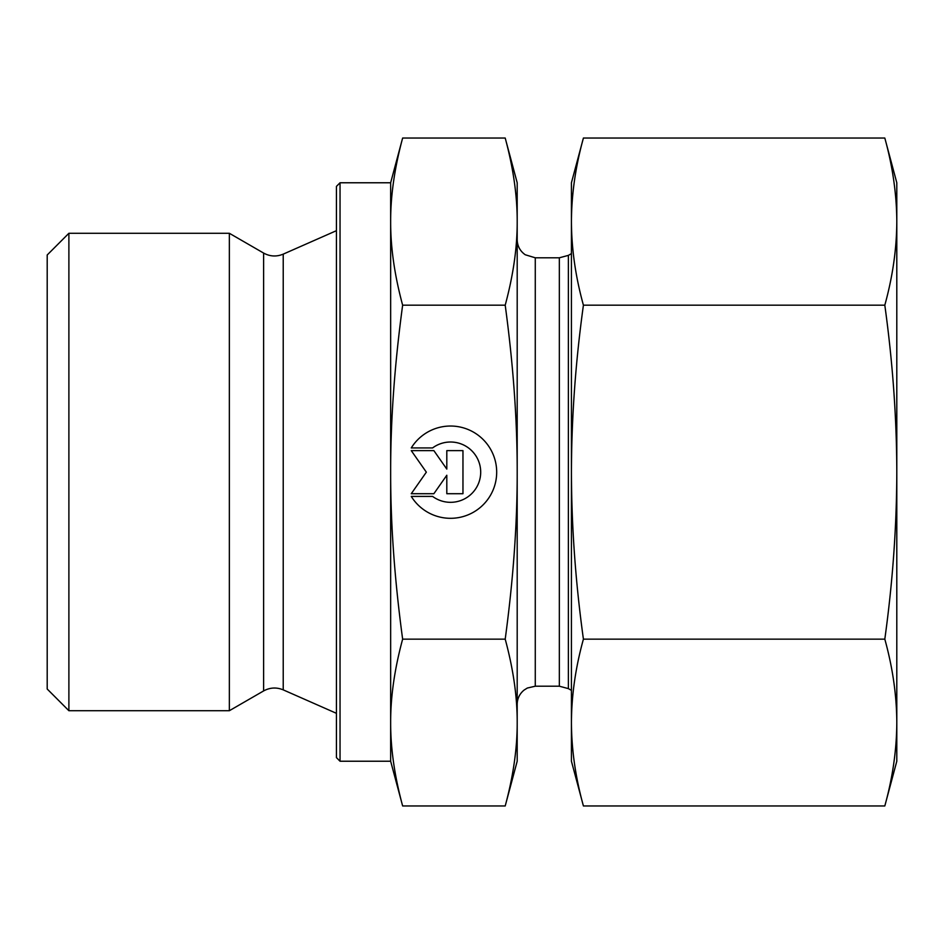 <?xml version="1.0" encoding="UTF-8"?>
<svg xmlns="http://www.w3.org/2000/svg" width="944" height="944" viewBox="0 0 944 944"><rect width="100%" height="100%" fill="white"/><g stroke="black" fill="none" stroke-linecap="round" stroke-linejoin="round"><path stroke-width="1.42" d="M68.888 233.286L47.2 254.986L47.2 689.014L68.888 710.714L68.888 233.286L229.357 233.286L229.357 710.714L68.888 710.714M411.265 447.928L432.588 447.928L411.265 447.94A46.15 46.15 0 0 1 496.686 472.165A46.15 46.15 0 0 1 411.265 496.402A46.15 46.15 180 0 0 496.686 472.165M432.588 447.94L432.588 447.928A30.161 30.161 0 0 1 480.697 472.165L480.697 472.165A30.161 30.161 180 0 0 432.588 447.94M411.265 496.402L432.588 496.402A30.161 30.161 180 0 0 480.697 472.165M446.807 450.63L462.961 450.63L462.961 493.712L446.807 493.712L446.807 475.245L433.874 493.712L411.265 493.712L426.346 472.165L411.265 450.63L433.874 450.63L446.807 469.085L446.807 450.63L446.807 469.085M411.265 450.63L426.346 472.165M411.265 493.712L433.874 493.712L446.807 475.245M446.807 493.712L462.961 493.712L462.961 450.63M340.041 761.23L340.041 182.77L336.43 186.393L336.43 757.607L340.041 761.23L390.651 761.23L390.651 722.561C390.568 748.321 394.568 776.133 402.64 805.964L505.205 805.964L517.194 761.23L517.194 722.561C517.277 696.802 513.276 668.989 505.205 639.147C513.276 579.404 517.277 523.743 517.194 472.165L517.194 472C517.265 420.469 513.276 364.868 505.205 305.183C513.276 275.282 517.277 247.422 517.194 221.604C517.277 195.797 513.276 167.938 505.205 138.036L517.194 182.77L517.194 472M390.651 761.23L402.64 805.964M390.651 472.165C390.568 523.743 394.568 579.404 402.64 639.147C394.568 668.989 390.568 696.802 390.651 722.561L390.651 221.604C390.568 247.422 394.568 275.282 402.64 305.183C394.568 364.927 390.568 420.587 390.651 472.165M402.64 138.036C394.568 167.938 390.568 195.797 390.651 221.604L390.651 182.77L402.64 138.036L505.205 138.036M402.64 305.183L505.205 305.183M402.64 639.147L505.205 639.147M505.205 805.964C513.276 776.133 517.277 748.321 517.194 722.561L517.194 472.165M896.8 182.77L896.8 761.23L884.811 805.964C892.682 777.549 896.682 749.748 896.8 722.561C896.682 695.374 892.682 667.573 884.811 639.147C892.682 582.259 896.682 526.599 896.8 472.165C896.682 417.732 892.682 362.071 884.811 305.183C892.682 276.71 896.682 248.85 896.8 221.604C896.682 194.37 892.682 166.51 884.811 138.036L896.8 182.77M583.416 138.036C575.533 166.51 571.545 194.37 571.427 221.604L571.427 182.77L583.416 138.036L884.811 138.036M583.416 305.183C575.533 362.071 571.545 417.732 571.427 472.165L571.427 221.604C571.545 248.85 575.533 276.71 583.416 305.183L884.811 305.183M583.416 639.147C575.533 667.573 571.545 695.374 571.427 722.561L571.427 472.165C571.545 526.599 575.533 582.259 583.416 639.147L884.811 639.147M583.416 805.964L571.427 761.23L571.427 722.561C571.545 749.748 575.533 777.549 583.416 805.964L884.811 805.964M263.624 253.075C269.996 256.544 276.521 256.898 283.224 254.137L283.224 689.863C276.521 687.102 269.996 687.456 263.624 690.925L263.624 253.075L229.357 233.286M568.382 472L568.382 255.376L559.344 257.795L559.344 686.205L568.382 688.624L568.382 472M559.344 686.205L535.272 686.205L535.272 257.795L559.344 257.795M340.041 182.77L390.651 182.77M263.624 690.925L229.357 710.714M283.224 689.863L336.43 713.322M283.224 254.137L336.43 230.678M568.382 688.624L571.427 690.383M568.382 255.376L571.427 253.617M535.272 257.795L525.23 254.75C520.05 251.069 517.371 246.065 517.194 239.717M535.272 686.205L527.318 688.046L524.073 690.088C519.613 693.769 517.324 698.501 517.194 704.283"/></g></svg>
